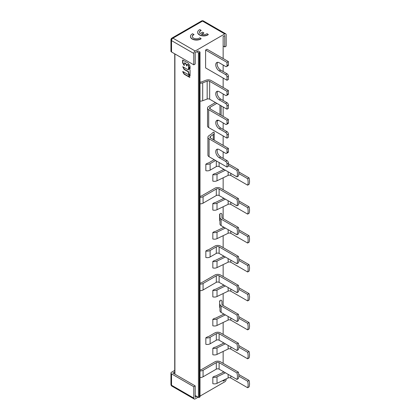 <?xml version="1.0" encoding="UTF-8"?>
<svg xmlns="http://www.w3.org/2000/svg" width="420" height="420" viewBox="0 0 420 420"><rect width="100%" height="100%" fill="white"/><g stroke="black" fill="none" stroke-linecap="round" stroke-linejoin="round"><path stroke-width="0.63" d="M184.296 65.263L183.12 63.231A1.186 0.688 60 0 1 182.873 62.402L182.873 60.149A0.478 0.273 60 0 1 182.884 60.076M190.087 68.471L188.916 66.439A1.186 0.688 60 0 1 188.669 65.615L188.669 65.436A0.478 0.273 -120 0 0 188.333 64.853L187.646 64.454A0.478 0.273 -120 0 0 187.404 64.433L187.142 64.585A0.478 0.273 60 0 1 187.378 64.606L188.071 65.005A0.478 0.273 60 0 1 188.407 65.588L188.407 65.767A1.186 0.688 -120 0 0 188.654 66.591L190.05 68.791L190.087 66.575A1.186 0.688 -120 0 0 189.845 65.746L188.654 63.688A1.186 0.688 -120 0 0 188.06 63.058L182.947 60.107A0.478 0.273 -120 0 0 182.611 60.302L182.611 62.554A1.186 0.688 -120 0 0 182.858 63.383L184.254 65.583L184.296 63.215A0.478 0.273 60 0 1 184.632 63.021L185.01 63.242A1.186 0.688 60 0 1 185.603 63.866L186.91 66.066L187.042 64.801A0.478 0.273 60 0 1 187.142 64.585M187.042 65.751L185.866 63.714A1.186 0.688 -120 0 0 185.273 63.089L184.895 62.869A0.478 0.273 -120 0 0 184.658 62.843L184.391 62.995M190.087 75.726L188.916 73.694A1.186 0.688 60 0 1 188.669 72.865L188.669 72.135A0.478 0.273 -120 0 0 188.333 71.552L184.716 69.463A1.186 0.688 60 0 1 184.123 68.838L182.947 66.806M188.307 69.788A0.478 0.273 60 0 1 188.071 69.767L182.747 66.691L183.855 68.99A1.186 0.688 -120 0 0 184.453 69.615L188.071 71.705A0.478 0.273 60 0 1 188.407 72.287L188.407 73.017A1.186 0.688 -120 0 0 188.654 73.847L190.05 76.046L190.087 70.513A1.186 0.688 -120 0 0 189.845 69.683L188.449 67.483L188.407 69.573A0.478 0.273 60 0 1 188.307 69.788L188.575 69.636A0.478 0.273 -120 0 0 188.669 69.421L188.669 67.652M189.824 77.17L184.716 74.219A1.186 0.688 60 0 1 184.123 73.595L182.947 71.563M227.005 80.273L227.005 77.023A1.99 1.15 60 0 0 226.595 75.632A1.99 1.15 60 0 0 225.598 74.582L219.261 70.922A4.977 2.872 -120 0 1 216.011 66.538A4.977 2.872 -120 0 1 216.773 62.549A4.977 2.872 -120 0 1 219.261 62.795L225.598 66.454A1.99 1.15 60 0 0 226.595 66.554L226.595 66.554A1.99 1.15 60 0 0 227.005 65.641L227.005 62.391L205.606 50.032L205.606 67.919L227.005 80.273L228.412 79.459L228.412 76.209A1.99 1.15 -120 0 0 228.002 74.818A1.99 1.15 -120 0 0 227.005 73.768L220.668 70.114A4.977 2.872 60 0 1 217.581 62.318M205.606 50.032L207.013 49.224L228.412 61.577L227.005 62.391M226.595 66.554L228.002 65.74A1.99 1.15 -120 0 0 228.412 64.827L228.412 61.577M214.195 159.684L208.703 162.855A1.99 1.15 0 0 1 207.575 163.18L205.842 164.183L205.842 170.688A3.98 2.3 0 0 0 210.11 170.173L216.305 166.593A1.99 1.15 180 0 1 219.119 166.593L236.938 176.883L238.35 176.069A11.944 6.899 -120 0 0 238.35 169.565L228.412 163.832M228.412 165.459L236.938 170.378L238.35 169.565M236.938 170.378A11.944 6.899 60 0 1 236.938 176.883M205.842 164.183A3.98 2.3 180 0 0 210.11 163.669L215.602 160.498M214.898 332.897L208.703 336.478A1.99 1.15 0 0 1 207.575 336.803L205.842 337.806L205.842 344.306A3.98 2.3 0 0 0 210.11 343.791L216.305 340.216A1.99 1.15 180 0 1 219.119 340.216L236.938 350.501L238.35 349.692A11.944 6.899 -120 0 0 238.35 343.187L220.532 332.897A3.98 2.3 180 0 0 214.898 332.897M205.842 337.806A3.98 2.3 180 0 0 210.11 337.292L216.305 333.711A1.99 1.15 0 0 1 219.119 333.711L236.938 344.001L238.35 343.187M236.938 344.001A11.944 6.899 60 0 1 236.938 350.501M214.898 246.089L208.703 249.664A1.99 1.15 0 0 1 207.575 249.989L205.842 250.992L205.842 257.497A3.98 2.3 0 0 0 210.11 256.982L216.305 253.407A1.99 1.15 180 0 1 219.119 253.407L236.938 263.692L238.35 262.878A11.944 6.899 -120 0 0 238.35 256.378L220.532 246.089A3.98 2.3 180 0 0 214.898 246.089M205.842 250.992A3.98 2.3 180 0 0 210.11 250.478L216.305 246.902A1.99 1.15 0 0 1 219.119 246.902L236.938 257.192L238.35 256.378M236.938 257.192A11.944 6.899 60 0 1 236.938 263.692M208.703 109.699L208.703 127.58A3.98 2.3 0 0 1 207.538 125.953L207.538 108.071A3.98 2.3 180 0 0 208.703 109.699L227.005 120.262L227.005 123.517A1.99 1.15 60 0 1 226.595 124.425L228.002 123.611A1.99 1.15 -120 0 0 228.412 122.703L228.412 119.448L210.11 108.885A1.99 1.15 0 0 1 209.528 108.071A1.99 1.15 0 0 1 210.11 107.258L216.867 103.357M218.468 120.314L217.24 121.023M208.703 127.58L227.005 138.143L228.412 137.335L228.412 134.08A1.99 1.15 -120 0 0 228.002 132.694A1.99 1.15 -120 0 0 227.005 131.644L220.668 127.985A4.977 2.872 60 0 1 217.581 120.194M226.595 124.425A1.99 1.15 60 0 1 225.598 124.325L219.261 120.671A4.977 2.872 -120 0 0 216.773 120.425A4.977 2.872 -120 0 0 216.011 124.409A4.977 2.872 -120 0 0 219.261 128.798L225.598 132.458A1.99 1.15 60 0 1 226.595 133.508A1.99 1.15 60 0 1 227.005 134.894L227.005 138.143M227.005 120.262L228.412 119.448M207.538 108.071A3.98 2.3 180 0 1 208.703 106.444L215.46 102.543M221.954 214.704L221.954 217.502L221.954 214.704A3.98 2.3 180 0 0 221.078 213.26L219.65 214.084L219.65 220.584A1.99 1.15 180 0 1 219.965 221.203L219.965 214.704A1.99 1.15 0 0 0 219.65 214.084M221.954 217.502A1.99 1.15 0 0 0 222.542 218.316L238.35 227.441A11.944 6.899 -120 0 1 238.35 233.945L236.938 234.754A11.944 6.899 60 0 0 236.938 228.254L238.35 227.441M236.938 228.254L221.13 219.125A3.98 2.3 180 0 1 219.965 217.502L219.965 224.002A3.98 2.3 0 0 0 221.13 225.629L236.938 234.754M219.965 217.502L219.965 214.704M221.954 304.311L221.954 301.513L221.954 304.311A1.99 1.15 0 0 0 222.542 305.125L238.35 314.249L236.938 315.063A11.944 6.899 60 0 1 236.938 321.568L238.35 320.754A11.944 6.899 -120 0 0 238.35 314.249M236.938 315.063L221.13 305.939A3.98 2.3 180 0 1 219.965 304.311L219.965 310.816A3.98 2.3 0 0 0 221.13 312.438L236.938 321.568M219.965 301.513A1.99 1.15 0 0 0 219.65 300.893L219.65 307.398A1.99 1.15 180 0 1 219.965 308.018L219.965 304.311M219.65 300.893L221.078 300.069A3.98 2.3 180 0 1 221.954 301.513M200.009 101.078A3.98 2.3 0 0 0 202.692 100.727L207.17 99.047A1.99 1.15 180 0 1 209.664 99.199L227.005 109.211L227.005 105.956A1.99 1.15 60 0 0 226.595 104.57A1.99 1.15 60 0 0 225.598 103.52L219.261 99.86A4.977 2.872 -120 0 1 216.011 95.477A4.977 2.872 -120 0 1 216.773 91.486A4.977 2.872 -120 0 1 219.261 91.733L225.598 95.392A1.99 1.15 60 0 0 226.595 95.487L228.002 94.678A1.99 1.15 -120 0 0 228.412 93.765L228.412 90.515L227.005 91.329L227.005 94.579A1.99 1.15 60 0 1 226.595 95.487M227.005 91.329L209.664 81.312A1.99 1.15 0 0 0 207.17 81.165L202.692 82.845A3.98 2.3 180 0 1 200.009 83.197M227.005 109.211L228.412 108.397L228.412 105.147A1.99 1.15 -120 0 0 228.002 103.756A1.99 1.15 -120 0 0 227.005 102.706L220.668 99.047A4.977 2.872 60 0 1 217.581 91.255M200.009 82.205L200.267 82.052A1.99 1.15 0 0 0 201.611 81.879L206.089 80.199A3.98 2.3 180 0 1 211.071 80.504L228.412 90.515M200.009 197.337A3.98 2.3 180 0 0 203.07 196.67L216.305 189.032A1.99 1.15 0 0 1 219.119 189.032L236.938 199.316A11.944 6.899 60 0 1 236.938 205.821L219.119 195.531A1.99 1.15 180 0 0 216.305 195.531L203.07 203.17A3.98 2.3 0 0 1 200.009 203.842M236.938 199.316L238.35 198.503A11.944 6.899 -120 0 1 238.35 205.007L236.938 205.821M200.009 196.487L200.54 196.182A1.99 1.15 0 0 0 201.663 195.857L214.898 188.218A3.98 2.3 180 0 1 220.532 188.218L238.35 198.503M200.009 370.96A3.98 2.3 180 0 0 203.07 370.288L216.305 362.649A1.99 1.15 0 0 1 219.119 362.649L236.938 372.939A11.944 6.899 60 0 1 236.938 379.439L219.119 369.154A1.99 1.15 180 0 0 216.305 369.154L203.07 376.793A3.98 2.3 0 0 1 200.009 377.459M236.938 372.939L238.35 372.125A11.944 6.899 -120 0 1 238.35 378.625L236.938 379.439M200.009 370.109L200.54 369.805A1.99 1.15 0 0 0 201.663 369.479L214.898 361.835A3.98 2.3 180 0 1 220.532 361.835L238.35 372.125M200.009 284.151A3.98 2.3 180 0 0 203.07 283.479L216.305 275.84A1.99 1.15 0 0 1 219.119 275.84L236.938 286.125A11.944 6.899 60 0 1 236.938 292.63L219.119 282.34A1.99 1.15 180 0 0 216.305 282.34L203.07 289.984A3.98 2.3 0 0 1 200.009 290.651M236.938 286.125L238.35 285.317A11.944 6.899 -120 0 1 238.35 291.816L236.938 292.63M200.009 283.295L200.54 282.991A1.99 1.15 0 0 0 201.663 282.665L214.898 275.026A3.98 2.3 180 0 1 220.532 275.026L238.35 285.317M226.595 153.363A1.99 1.15 60 0 0 227.005 152.45L227.005 149.2L209.081 138.852A3.98 2.3 180 0 1 207.916 137.23A3.98 2.3 180 0 1 208.85 135.749L211.754 133.749A1.99 1.15 0 0 0 212.221 133.024L213.864 132.074A3.98 2.3 180 0 1 214.21 133.014A3.98 2.3 180 0 1 213.281 134.489L210.373 136.49A1.99 1.15 0 0 0 209.906 137.23A1.99 1.15 0 0 0 210.494 138.038L228.412 148.386L228.412 151.641A1.99 1.15 -120 0 1 228.002 152.549L226.595 153.363A1.99 1.15 60 0 1 225.598 153.263L219.261 149.604A4.977 2.872 -120 0 0 216.773 149.363A4.977 2.872 -120 0 0 216.011 153.347A4.977 2.872 -120 0 0 219.261 157.736L225.598 161.39A1.99 1.15 60 0 1 226.595 162.446A1.99 1.15 60 0 1 227.005 163.832L227.005 167.081L228.412 166.268L228.412 163.018A1.99 1.15 -120 0 0 228.002 161.632A1.99 1.15 -120 0 0 227.005 160.582L220.668 156.922A4.977 2.872 60 0 1 217.581 149.132M207.916 137.23L207.916 155.111A3.98 2.3 0 0 0 209.081 156.734L227.005 167.081M227.005 149.2L228.412 148.386M230.816 173.35L230.816 175.46A1.99 1.15 180 0 0 228.128 175.392L217.014 180.779A3.98 2.3 0 0 1 212.83 181.12L212.83 174.615L214.478 173.665A1.99 1.15 0 0 0 215.733 173.397L223.981 169.402M225.393 170.216L217.014 174.274A3.98 2.3 180 0 1 212.83 174.615M247.637 178.673A11.944 6.899 60 0 1 247.637 185.173L249.049 184.359A11.944 6.899 -120 0 0 249.049 177.859L247.637 178.673L238.822 173.581M230.816 175.46L247.637 185.173M238.775 171.927L249.049 177.859M225.393 372.771L217.014 376.834A3.98 2.3 180 0 1 212.83 377.171L212.83 383.675A3.98 2.3 0 0 0 217.014 383.334L228.128 377.953A1.99 1.15 180 0 1 230.816 378.016L247.637 387.728A11.944 6.899 60 0 0 247.637 381.229L249.049 380.415A11.944 6.899 -120 0 1 249.049 386.92L247.637 387.728M238.822 376.136L247.637 381.229M238.775 374.483L249.049 380.415M212.83 377.171L214.478 376.22A1.99 1.15 0 0 0 215.733 375.953L223.981 371.957M230.816 202.283L230.816 204.398A1.99 1.15 180 0 0 228.128 204.33L217.014 209.716A3.98 2.3 0 0 1 212.83 210.053L212.83 203.553L214.478 202.603A1.99 1.15 0 0 0 215.733 202.335L223.981 198.334M225.393 199.154L217.014 203.212A3.98 2.3 180 0 1 212.83 203.553M247.637 207.606A11.944 6.899 60 0 1 247.637 214.111L249.049 213.297A11.944 6.899 -120 0 0 249.049 206.792L247.637 207.606L238.822 202.514M230.816 204.398L247.637 214.111M238.775 200.865L249.049 206.792M225.393 228.091L217.014 232.15A3.98 2.3 180 0 1 212.83 232.491L212.83 238.991A3.98 2.3 0 0 0 217.014 238.655L228.128 233.268A1.99 1.15 180 0 1 230.816 233.336L247.637 243.049A11.944 6.899 60 0 0 247.637 236.544L249.049 235.73A11.944 6.899 -120 0 1 249.049 242.235L247.637 243.049M238.822 231.452L247.637 236.544M238.775 229.798L249.049 235.73M212.83 232.491L214.478 231.536A1.99 1.15 0 0 0 215.733 231.268L223.981 227.273M230.816 260.159L230.816 262.269A1.99 1.15 180 0 0 228.128 262.201L217.014 267.587A3.98 2.3 0 0 1 212.83 267.928L212.83 261.424L214.478 260.474A1.99 1.15 0 0 0 215.733 260.206L223.981 256.211M225.393 257.024L217.014 261.088A3.98 2.3 180 0 1 212.83 261.424M247.637 265.482A11.944 6.899 60 0 1 247.637 271.981L249.049 271.173A11.944 6.899 -120 0 0 249.049 264.668L247.637 265.482L238.822 260.389M230.816 262.269L247.637 271.981M238.775 258.736L249.049 264.668M225.393 285.962L217.014 290.026A3.98 2.3 180 0 1 212.83 290.362L212.83 296.867A3.98 2.3 0 0 0 217.014 296.525L228.128 291.139A1.99 1.15 180 0 1 230.816 291.207L247.637 300.919A11.944 6.899 60 0 0 247.637 294.42L249.049 293.606A11.944 6.899 -120 0 1 249.049 300.106L247.637 300.919M238.822 289.328L247.637 294.42M238.775 287.674L249.049 293.606M212.83 290.362L214.478 289.411A1.99 1.15 0 0 0 215.733 289.144L223.981 285.149M230.816 318.029L230.816 320.145A1.99 1.15 180 0 0 228.128 320.077L217.014 325.463A3.98 2.3 0 0 1 212.83 325.799L212.83 319.3L214.478 318.35A1.99 1.15 0 0 0 215.733 318.082L223.981 314.081M225.393 314.9L217.014 318.959A3.98 2.3 180 0 1 212.83 319.3M247.637 323.353A11.944 6.899 60 0 1 247.637 329.858L249.049 329.044A11.944 6.899 -120 0 0 249.049 322.544L247.637 323.353L238.822 318.26M230.816 320.145L247.637 329.858M238.775 316.612L249.049 322.544M225.393 343.838L217.014 347.897A3.98 2.3 180 0 1 212.83 348.238L212.83 354.737A3.98 2.3 0 0 0 217.014 354.401L228.128 349.015A1.99 1.15 180 0 1 230.816 349.083L247.637 358.796A11.944 6.899 60 0 0 247.637 352.291L249.049 351.477A11.944 6.899 -120 0 1 249.049 357.982L247.637 358.796M238.822 347.198L247.637 352.291M238.775 345.544L249.049 351.477M212.83 348.238L214.478 347.288A1.99 1.15 0 0 0 215.733 347.014L223.981 343.019M196.739 51.744L198.424 52.715A0.598 0.347 180 0 0 199.269 52.715L199.836 52.39A0.598 0.347 180 0 0 199.836 51.907L198.146 50.93L195.19 52.637L195.19 64.013L193.778 64.827L193.778 53.45A1.99 1.15 -60 0 1 194.192 52.059A1.99 1.15 -60 0 1 195.19 51.009L224.753 33.941A1.99 1.15 -60 0 1 225.75 33.841A1.99 1.15 -60 0 1 226.16 34.755L226.16 46.132L224.753 46.946L224.753 35.569L223.151 36.493L223.151 58.538M200.009 52.148L200.009 396.79A0.598 0.347 0 0 1 199.836 397.031L199.269 397.357A0.598 0.347 0 0 1 198.424 397.357L195.19 395.488M182.653 71.657L183.855 73.747A1.186 0.688 -120 0 0 184.453 74.371L189.767 77.438L188.654 75.143A1.186 0.688 -120 0 0 188.06 74.513L182.884 71.526M198.146 397.194L195.19 398.9A1.99 1.15 -60 0 1 194.192 399A1.99 1.15 -60 0 1 193.778 398.087L193.778 386.71L195.19 385.896L195.19 397.278L196.739 396.38M224.753 379.586L224.753 380.205L223.151 381.129L223.151 380.363M223.151 372.362L223.151 371.48M223.151 363.353L223.151 351.425M223.151 343.423L223.151 342.542M223.151 334.415L223.151 322.487M223.151 314.486L223.151 313.604M223.151 305.477L223.151 293.554M223.151 285.548L223.151 284.671M223.151 276.538L223.151 264.616M223.151 256.609L223.151 255.733M223.151 247.606L223.151 235.678M223.151 227.677L223.151 226.795M223.151 218.668L223.151 206.74M223.151 198.739L223.151 197.857M223.151 189.73L223.151 177.807M223.151 169.801L223.151 168.919M223.151 158.356L223.151 151.851M223.151 145.352L223.151 135.922M223.151 129.418L223.151 122.913M223.151 116.414L223.151 106.985M223.151 100.48L223.151 93.98M223.151 87.476L223.151 78.046M223.151 71.542L223.151 65.042M226.16 378.903L226.16 379.391A1.99 1.15 -60 0 1 225.75 380.782A1.99 1.15 -60 0 1 224.753 381.832L200.009 396.118M193.778 386.71L171.533 373.868A1.99 1.15 180 0 1 170.951 373.055L170.951 384.431A1.99 1.15 0 0 0 171.533 385.245A1.99 1.15 120 0 0 171.948 386.159L194.192 399M170.951 373.055A1.99 1.15 180 0 1 171.533 372.241L174.741 370.393M195.19 385.896L172.946 373.055L174.741 372.015M224.17 379.869L224.753 380.205M224.753 46.946L223.151 46.022M193.778 53.45L171.533 40.609L171.533 38.981A1.99 1.15 60 0 1 171.948 38.068A1.99 1.99 0 0 0 170.951 39.795A1.99 1.15 180 0 1 171.533 38.981L172.935 38.173A1.99 1.15 120 0 0 171.948 39.218A1.99 1.15 120 0 0 171.533 40.609A1.99 1.15 180 0 1 170.951 39.795L170.951 51.172A1.99 1.15 0 0 0 171.533 51.986L193.778 64.827M225.75 33.841L203.506 21A1.99 1.15 120 0 0 202.508 21.1A1.99 1.15 -120 0 0 201.511 21L171.948 38.068A1.99 1.15 60 0 1 172.946 38.168L195.19 51.009M201.647 34.356L203.847 33.086L202.577 32.114L200.114 33.537A4.179 2.415 0 0 1 199.453 32.235A4.179 2.415 0 0 1 201.133 30.303L199.857 29.563A5.975 3.449 180 0 0 197.662 32.235A5.975 3.449 180 0 0 201.075 35.348A5.975 3.449 180 0 0 207.417 34.902A5.975 3.449 180 0 0 208.257 34.419L206.981 33.679A4.179 2.415 0 0 1 201.38 34.267L203.847 32.844M199.458 32.356A4.179 2.415 180 0 1 201.133 30.545L201.133 30.303M197.668 32.356A5.975 3.449 0 0 0 197.662 32.477A5.975 3.449 0 0 0 201.075 35.595A5.975 3.449 0 0 0 207.417 35.149A5.975 3.449 0 0 0 208.257 34.66L208.257 34.419M192.281 36.503A4.179 2.415 180 0 1 193.951 34.692L192.675 33.71A5.975 3.449 180 0 0 190.481 36.377A5.975 3.449 180 0 0 192.229 38.819A5.975 3.449 180 0 0 201.08 38.561L199.804 37.826A4.179 2.415 0 0 1 198.959 38.315A4.179 2.415 0 0 1 194.581 38.54A4.179 2.415 0 0 1 192.276 36.377A4.179 2.415 0 0 1 193.951 34.445M190.486 36.503A5.975 3.449 0 0 0 190.481 36.624A5.975 3.449 0 0 0 192.229 39.06A5.975 3.449 0 0 0 200.235 39.291A5.975 3.449 0 0 0 201.08 38.808L201.08 38.561M228.412 76.209L227.005 77.023M225.598 74.582L227.005 73.768M220.668 70.114L219.261 70.922M227.005 65.641L228.412 64.827M219.119 162.529L219.119 166.593M216.305 166.593L216.305 160.907M210.11 163.669L210.11 170.173M219.119 333.711L219.119 340.216M216.305 340.216L216.305 333.711M210.11 337.292L210.11 343.791M219.119 246.902L219.119 253.407M216.305 253.407L216.305 246.902M210.11 250.478L210.11 256.982M210.11 107.258L210.11 108.885M219.965 114.576L219.965 105.147M228.412 134.08L227.005 134.894M225.598 132.458L227.005 131.644M227.005 123.517L228.412 122.703M220.668 127.985L219.261 128.798M221.13 219.125L221.13 225.629M221.13 305.939L221.13 312.438M207.17 99.047L207.17 81.165M202.692 82.845L202.692 100.727M209.664 81.312L209.664 99.199M228.412 105.147L227.005 105.956M225.598 103.52L227.005 102.706M220.668 99.047L219.261 99.86M227.005 94.579L228.412 93.765M216.305 195.531L216.305 189.032M203.07 196.67L203.07 203.17M219.119 189.032L219.119 195.531M216.305 369.154L216.305 362.649M203.07 370.288L203.07 376.793M219.119 362.649L219.119 369.154M216.305 282.34L216.305 275.84M203.07 283.479L203.07 289.984M219.119 275.84L219.119 282.34M210.373 136.49L210.373 137.965M213.281 139.65L213.281 134.489M228.412 163.018L227.005 163.832M225.598 161.39L227.005 160.582M209.081 138.852L209.081 156.734M227.005 152.45L228.412 151.641M220.668 156.922L219.261 157.736M228.128 175.392L228.128 171.796M217.014 174.274L217.014 180.779M228.128 377.953L228.128 374.351M217.014 376.834L217.014 383.334M230.816 375.905L230.816 378.016M228.128 204.33L228.128 200.734M217.014 203.212L217.014 209.716M228.128 233.268L228.128 229.666M217.014 232.15L217.014 238.655M230.816 231.221L230.816 233.336M228.128 262.201L228.128 258.605M217.014 261.088L217.014 267.587M228.128 291.139L228.128 287.543M217.014 290.026L217.014 296.525M230.816 289.096L230.816 291.207M228.128 320.077L228.128 316.481M217.014 318.959L217.014 325.463M228.128 349.015L228.128 345.419M217.014 347.897L217.014 354.401M230.816 346.967L230.816 349.083M188.669 65.436L188.407 65.588M188.071 65.005L188.333 64.853M198.424 397.357L198.424 52.715M174.914 53.938L174.914 374.194M171.533 373.868L171.533 385.245L193.778 398.087M224.753 33.941L202.508 21.1L172.946 38.168M171.533 40.609L171.533 51.986M199.269 52.715L199.269 397.357M199.836 397.031L199.836 52.39M188.407 65.767L188.669 65.615M187.646 64.454L187.378 64.606M185.866 63.714L185.603 63.866M185.01 63.242L185.273 63.089M184.895 62.869L184.632 63.021M183.12 63.231L182.858 63.383M182.611 62.554L182.873 62.402M182.873 60.149L182.611 60.302M188.916 66.439L188.654 66.591M188.669 72.135L188.407 72.287M188.407 73.017L188.669 72.865M188.071 71.705L188.333 71.552M184.716 69.463L184.453 69.615M183.855 68.99L184.123 68.838M188.407 69.573L188.669 69.421M188.916 73.694L188.654 73.847M183.855 73.747L184.123 73.595M184.716 74.219L184.453 74.371M221.13 105.819L221.13 115.248M214.21 133.014L214.21 140.185M170.951 384.431A1.99 1.99 0 0 0 171.948 386.159M203.506 21L203.506 21A1.99 1.99 0 0 0 201.511 21M174.741 374.089L174.741 53.834"/></g></svg>
